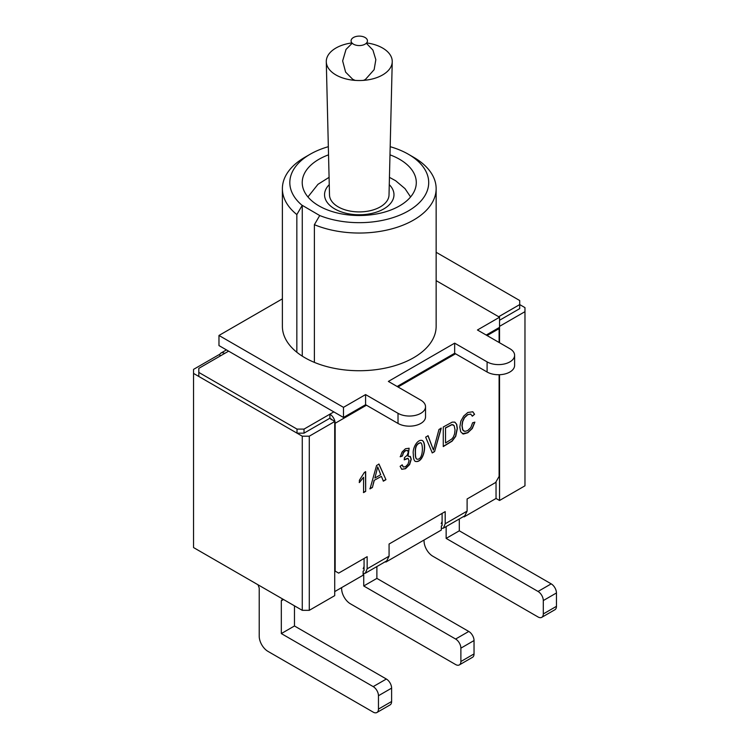 <?xml version="1.0" encoding="UTF-8"?>
<svg xmlns="http://www.w3.org/2000/svg" width="750" height="750" viewBox="0 0 750 750"><rect width="100%" height="100%" fill="white"/><g stroke="black" fill="none" stroke-linecap="round" stroke-linejoin="round"><path stroke-width="1.12" d="M331.2 419.672A2.484 1.434 -120 0 0 329.887 418.228L334.716 421.509L334.716 595.65L309.281 610.331L302.269 610.331L302.269 436.191L193.547 373.425L193.547 547.566L302.269 610.331M331.641 419.747L331.641 419.241M334.716 591.6L363.113 575.203L363.113 571.153L364.069 570.6L364.069 558.45M442.106 513.403L442.106 525.553L441.337 525.994L441.337 530.044L385.912 562.041L385.247 561.731M499.547 326.344L524.972 311.663L524.972 485.803L499.547 500.484L496.041 498.459L464.128 516.881L463.463 516.572M193.547 373.425L193.547 369.375L218.972 354.694L220.725 355.706M436.144 280.631L499.547 317.231L499.547 342.75M499.547 374.709L499.547 500.484M496.041 481.753L496.041 498.459M464.128 516.188L464.128 516.881M385.912 561.347L385.912 562.041M436.144 252.281L519.712 300.534L519.712 304.584L524.972 307.622L524.972 311.663M309.281 610.331L309.281 436.191L334.716 421.509M309.281 436.191L302.269 436.191M296.841 352.256L296.841 214.566A76.875 44.381 180 0 1 282.384 188.653A76.875 44.381 180 0 1 304.903 157.275L310.162 154.238A69.441 40.087 180 0 1 328.341 146.691M390.188 146.691A69.441 40.087 180 0 1 408.366 154.238L413.625 157.275A76.875 44.381 180 0 1 436.144 188.653A76.875 44.381 180 0 1 394.331 228.15A76.875 44.381 180 0 1 314.381 224.691L314.381 362.381M296.841 214.566L302.184 205.416A69.441 40.087 180 0 1 310.162 154.238M408.366 154.238A69.441 40.087 180 0 1 412.566 208.275A69.441 40.087 180 0 1 319.716 215.531L314.381 224.691M400.331 456.778L402.075 452.034L405.45 448.753L409.144 448.238L408.075 456.291L410.419 456.6L411.253 459.272L409.631 464.559L405.525 468.712L401.803 469.322L400.116 466.331L402.197 464.812L403.35 467.016L405.534 466.725L408.028 464.119L409.041 460.613L408.094 458.428L404.231 459.853L404.466 457.603L407.203 455.241L408.281 452.166L407.569 450.459L405.487 450.712L403.463 452.756L402.413 455.991L400.331 456.778M374.241 480.506L372.394 487.5L370.012 488.878L376.556 465.516L379.003 464.1L385.95 479.672L383.381 481.163L381.403 476.372L374.072 480.403L372.394 487.5M364.322 472.5L365.663 471.722L365.663 491.391L363.572 492.591L363.572 477.262L359.391 482.587L359.391 480.253L364.322 472.5M499.106 374.728L499.106 476.438L495.6 482.512L467.109 498.966L467.109 511.116L464.803 515.803L443.381 528.169L445.191 523.772L445.191 511.622L389.072 544.022L389.072 556.172L386.766 560.85L365.344 573.216L363.113 573.45M487.097 335.559L499.106 328.622L499.106 342.497M365.344 573.216L367.153 568.819L367.153 556.678L338.653 573.122L335.147 571.097L335.147 423.281L366.45 405.216M413.325 454.219C412.238 448.406 417.413 438.722 422.372 440.55C427.312 443.494 423.75 463.988 415.134 461.316C413.906 460.35 413.306 457.987 413.325 454.219M441.272 428.147L434.597 451.584L432.272 452.925L425.663 437.156L428.109 435.75L433.444 450.103L438.975 429.478L441.272 428.147M443.269 446.578L443.269 426.994L452.166 422.147L454.669 422.109L456.694 424.284L457.35 428.55L455.738 436.294L452.156 441.122L443.269 446.578M474.572 414.291L472.369 416.175L470.634 414.056L467.812 414.703L464.513 417.703L462.666 421.669L462.122 425.747L462.759 429.741L464.728 431.391L467.625 430.641L470.841 427.538L472.613 422.775L474.872 422.137L472.322 428.466L467.812 432.75L463.331 434.044L460.706 431.831L459.806 427.097L460.819 421.172L463.716 416.053L467.841 412.481L472.819 411.778L474.572 414.291L472.191 416.072M441.337 528.441L443.381 528.169M441.206 523.697L442.106 521.503M198.806 372.413L198.806 376.462L297.009 433.153L304.022 433.153L329.887 418.228L329.887 414.178L304.022 429.103L297.009 429.103L198.806 372.413L198.806 368.363L224.672 353.428A7.444 4.294 -120 0 0 220.959 353.062A7.444 4.294 -120 0 0 219.581 355.041M297.009 433.153L297.009 429.103M499.547 320.269L519.712 308.634L519.712 304.584L498.675 316.725M304.022 429.103L304.022 433.153M499.106 328.622A7.444 4.294 -120 0 0 499.05 327.647M333.834 411.9L329.887 414.178A7.444 4.294 60 0 1 335.147 423.281M389.991 154.838A57.038 32.934 180 0 1 399.591 159.3A57.038 32.934 180 0 1 416.297 182.578A57.038 32.934 180 0 1 381.094 213.009A57.038 32.934 180 0 1 318.928 205.866A57.038 32.934 180 0 1 302.222 182.578A57.038 32.934 180 0 1 328.538 154.838M302.269 356.137L302.269 205.359L319.716 215.531M364.069 566.55L363.169 568.753M365.484 471.628L365.663 491.391M365.484 491.287L363.403 492.488M359.213 482.484L363.572 477.262M372.216 487.397L369.834 488.775M378.825 463.997L385.95 479.672M385.772 479.578L383.203 481.059M374.072 480.403L381.403 476.372M380.709 474.684L377.709 466.884L374.897 478.031L380.709 474.684M374.897 478.031L377.709 466.884M409.097 448.209L408.075 456.291M410.006 456.309L411.075 459.169L409.453 464.456L405.347 468.609L401.653 469.228M402.066 464.906L403.172 466.913M407.869 458.297L404.344 459.497M407.569 450.459L405.319 450.609L403.284 452.653L402.413 455.991M402.234 455.887L400.153 456.675M420.881 442.809L420.703 442.716C416.737 443.287 414.928 446.663 415.294 452.869C415.209 456.319 415.659 458.372 416.653 459.047L416.803 459.131C423.15 460.688 423.412 444.609 420.9 442.828C416.916 443.391 415.106 446.766 415.472 452.972C415.378 456.422 415.837 458.475 416.822 459.15M422.278 440.494C426.816 443.578 424.012 462.938 415.284 461.419M441.094 428.044L434.597 451.584M434.419 451.491L432.103 452.831M427.941 435.647L433.444 450.103M454.997 422.259L456.516 424.191L457.181 428.456L455.569 436.191L451.978 441.028L443.269 446.381M445.528 442.978L451.809 438.984L453.328 437.091L454.584 433.894L455.034 429.853L454.153 425.653L452.025 424.669L445.528 428.016L445.528 442.978L445.528 428.016M453.263 424.875L451.847 424.566L445.35 427.913M470.878 414.131L467.634 414.6L464.344 417.6L462.488 421.566L461.953 425.644L462.581 429.647L463.575 430.95M474.656 422.203L472.144 428.372L467.634 432.647L462.328 433.697M472.753 411.741L474.403 414.188M351.919 42.928A32.981 19.041 0 0 0 326.288 61.753A32.981 19.041 0 0 0 335.944 74.953A32.981 19.041 0 0 0 371.672 79.134A32.981 19.041 0 0 0 392.241 61.753A32.981 19.041 0 0 0 382.584 48.028A32.981 19.041 0 0 0 366.609 42.928M392.241 61.753L389.016 194.972A29.756 17.184 180 0 1 370.463 210.647A29.756 17.184 180 0 1 338.222 206.878A29.756 17.184 180 0 1 329.503 194.972L326.288 61.753M365.053 37.5A8.184 4.725 180 0 1 361.378 45.403A8.184 4.725 180 0 1 351.356 39.619A8.184 4.725 180 0 1 365.053 37.5M424.059 540.019L424.059 541.031A12.403 7.162 -120 0 0 432.825 556.219L538.041 616.969A7.444 4.294 -120 0 0 541.763 617.334A7.444 4.294 -120 0 0 543.3 613.931L543.3 600.562A7.444 4.294 -120 0 0 538.041 591.45L446.147 538.397L446.147 526.566M541.763 617.334L554.906 609.741A7.444 4.294 -120 0 0 556.453 606.337L556.453 592.969A7.444 4.294 -120 0 0 551.194 583.856L459.3 530.803L446.147 538.397M459.3 530.803L459.3 518.972M341.634 587.606L341.634 588.619A12.403 7.162 -120 0 0 350.409 603.806L455.625 664.547A7.444 4.294 -120 0 0 459.337 664.913A7.444 4.294 -120 0 0 460.884 661.509L460.884 648.15A7.444 4.294 -120 0 0 455.625 639.038L363.731 585.984L363.731 573.553M459.337 664.913L472.491 657.319A7.444 4.294 -120 0 0 474.037 653.916L474.037 640.556A7.444 4.294 -120 0 0 468.769 631.444L376.884 578.391L363.731 585.984M376.884 578.391L376.884 566.559M258.019 584.784L259.219 588.009L259.219 636.197A12.403 7.162 -120 0 0 267.984 651.384L373.2 712.134A7.444 4.294 -120 0 0 376.922 712.5A7.444 4.294 -120 0 0 378.459 709.097L378.459 695.728A7.444 4.294 -120 0 0 373.2 686.616L281.316 633.572L281.316 600.769L282.525 598.931M376.922 712.5L390.075 704.906A7.444 4.294 -120 0 0 391.613 701.503L391.613 688.134A7.444 4.294 -120 0 0 386.353 679.022L294.469 625.978L281.316 633.572M294.469 625.978L294.469 605.831M283.509 599.503L281.316 600.769M499.547 317.231L477.45 329.991L509.897 348.722A16.116 9.309 180 0 1 514.612 355.303L514.612 365.428A16.116 9.309 180 0 1 504.666 374.025A16.116 9.309 180 0 1 487.097 372.009L454.659 353.278L397.134 386.484M514.612 355.303A16.116 9.309 180 0 1 504.666 363.9A16.116 9.309 180 0 1 487.097 361.884L454.659 343.153L454.659 353.278M499.547 327.356L486.225 335.053M454.659 343.153L388.369 381.422L420.816 400.153A16.116 9.309 0 0 1 425.531 406.734A16.116 9.309 0 0 1 415.584 415.331A16.116 9.309 0 0 1 398.016 413.316L365.578 394.584L343.481 407.344L218.972 335.456L282.384 298.847M218.972 335.456L218.972 345.581L343.481 417.469L343.481 407.344M365.578 394.584L365.578 404.709L398.016 423.441A16.116 9.309 0 0 0 415.584 425.456A16.116 9.309 0 0 0 425.531 416.859L425.531 406.734M365.578 404.709L343.481 417.469M436.144 188.653L436.144 326.344A76.875 44.381 180 0 1 388.678 367.35A76.875 44.381 180 0 1 304.903 357.731A76.875 44.381 180 0 1 282.384 326.344L282.384 188.653M398.016 386.991L455.531 353.784M367.153 568.819L389.072 556.172M445.191 523.772L467.109 511.116M228.619 351.15L224.672 353.428M329.259 184.65A34.716 20.044 0 0 0 334.716 208.903A34.716 20.044 0 0 0 380.447 210.609A34.716 20.044 0 0 0 389.269 184.65M556.453 606.337L543.3 613.931M556.453 592.969L543.3 600.562M551.194 583.856L538.041 591.45M474.037 653.916L460.884 661.509M474.037 640.556L460.884 648.15M468.769 631.444L455.625 639.038M391.613 701.503L378.459 709.097M391.613 688.134L378.459 695.728M386.353 679.022L373.2 686.616M487.097 361.884L487.097 372.009M398.016 413.316L398.016 423.441M220.959 353.062L226.444 349.894M352.2 43.228L346.012 49.425L342.647 60.928L345.609 72.103L352.65 79.228L355.097 80.381M363.431 80.381L365.372 79.5L374.137 69.666L375.834 59.672L372.909 50.072L366.328 43.228M410.587 196.95L405.009 188.634L395.634 180.731L389.447 177.347M329.081 177.347L317.963 184.322L307.941 196.95"/></g></svg>
